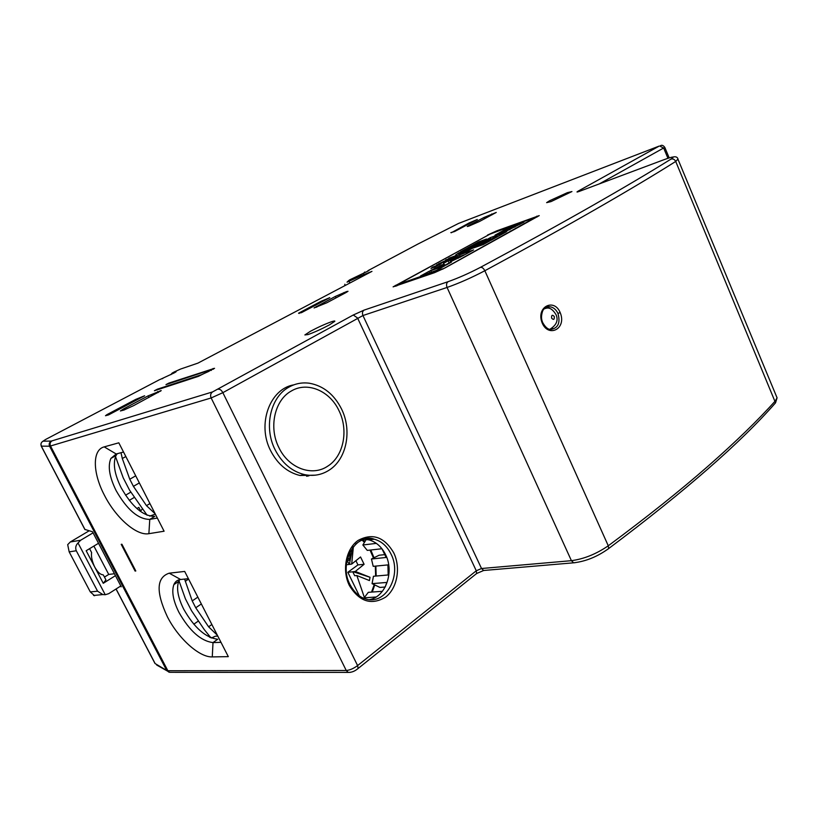 <?xml version="1.0" encoding="UTF-8"?>
<svg xmlns="http://www.w3.org/2000/svg" width="818" height="818" viewBox="0 0 818 818"><rect width="100%" height="100%" fill="white"/><g stroke="black" fill="none" stroke-linecap="round" stroke-linejoin="round"><path stroke-width="1.23" d="M121.003 452.702L122.301 458.509L129.776 479.246L133.426 486.352L146.473 505.647L155.175 513.816M147.117 515.248L129.561 490.166L123.201 477.794L115.727 457.18M184.602 579.083L192.22 600.913L195.737 607.774L208.59 626.793L217.353 635.238M210.41 637.212L204.296 629.625L191.535 610.729L185.389 598.776L178.989 580.821M355.942 560.77L357.957 564.911L347.834 572.283L352.783 571.813L354.695 575.729L356.863 575.535L369.429 580.555L370.043 577.293L355.298 571.455L352.783 571.813M359.327 595.821L347.834 572.283M346.403 564.737L349.194 564.451L347.272 560.514L349.439 560.289L347.793 557.355M349.439 560.289L350.421 551.005M353.396 546.567L351.699 564.072L360.544 556.966L364.102 564.297L355.298 571.455M364.399 597.549L356.863 575.535M357.957 564.911L364.102 564.297M352.977 571.67L370.043 577.293M349.194 564.451L351.699 564.072M352.65 547.518L349.388 564.308M345.861 292.639L348.008 291.29L346.587 291.576L335.308 296.453L314.092 307.936L326.883 302.742L345.861 292.639M362.118 276.566L361.249 275.717L347.026 282.179L348.867 280.39M362.63 276.29L361.249 275.717L371.965 271.371L197.915 363.131L181.136 368.867M487.497 235.063L496.833 230.819L539.226 215.625L445.012 267.936L434.603 272.65L393.1 286.862L487.651 235.41M551.035 201.596L571.935 191.555L567.385 192.659L549.604 200.727L546.629 202.649L551.035 201.596M468.786 225.553L483.99 217.476L496.26 212.435L479.583 221.443L468.908 226.095L467.242 226.514L468.786 225.553L469.011 226.054M123.825 410.074L120.389 410.953L123.947 408.714L148.119 395.871L161.238 390.605L133.6 405.646L123.825 410.074M308.069 334.552C314.541 332.241 321.648 329.02 329.378 324.91L334.818 321.321C335.094 320.768 333.969 320.912 331.443 321.76C325.053 324.061 318.069 327.22 310.503 331.239L304.869 334.94L308.069 334.552M298.57 313.202L301.494 312.65L329.797 297.66L321.167 301.239L298.57 313.202L299.153 313.478M106.933 414.634L105.491 415.728L108.569 414.9L144.633 395.779L135.696 399.409L106.933 414.634L107.792 415.145M450.841 232.609L454.522 231.555L477.313 219.469L469.062 222.966L451.25 232.772M157.312 389.204L201.289 374.787L208.672 371.444L211.024 369.94L210.134 370.053L165.962 384.624L168.825 383.11L214.551 368.304L198.324 376.382L154.408 390.748L157.312 389.204L157.567 389.716M171.013 374.562L172.966 372.619L175.461 371.771C176.739 371.382 176.248 371.791 173.999 373.008L160.287 379.388M51.933 440.943C50.113 442.16 49.642 443.847 50.511 445.994L49.571 446.199C48.712 444.041 49.285 442.344 51.299 441.076L212.598 391.904L353.274 315.002L364.051 310.124L448.121 281.668C458.325 278.048 469.103 273.273 480.432 267.353C523.316 244.316 560.596 223.774 592.273 205.707C623.837 187.7 650.054 172.179 670.944 159.132C675.249 156.248 672.948 156.432 664.042 159.674L579.389 191.351C576.557 192.363 576.24 192.24 578.438 190.972L659.216 146.064L458.55 223.426L417.354 244.337M363.785 273.273L364.644 272.108M363.765 275.697L363.56 274.5M371.341 271.699L371.965 271.371M180.573 369.061L174.438 371.853M174.51 371.812L172.312 373.008M89.152 530.8L70.297 541.976L67.689 544.665L69.172 551.864L90.307 591.925L94.602 595.739M104.459 577.089L108.733 574.43L93.886 546.066M105.236 594.727L108.702 593.674L120.819 585.954L93.078 532.845L80.655 540.238L78.027 542.958L105.236 594.727L102.853 594.574L97.577 591.189L76.289 550.759C75.154 547.886 75.737 545.289 78.027 542.958M41.237 446.137L84.827 529.41L92.516 531.772L93.078 532.845M142.291 509L140.696 511.015L138.835 507.385L136.892 508.551M120.819 585.954L121.268 586.813L120.195 586.353M121.207 544.348L121.913 544.236L135.798 570.974L135.082 571.056L121.207 544.348M164.091 531.219L118.814 442.814L104.213 446.873C92.076 449.839 92.618 473.009 104.499 495.391C115.9 517.886 136.637 536.056 148.876 533.684L164.091 531.219M228.314 656.639L184.684 571.434L169.203 573.183C156.422 577.436 155.809 591.966 167.383 616.782C178.375 638.48 199.336 657.467 212.271 656.905L228.314 656.639M293.785 384.859C269.828 388.765 256.791 424.276 270.646 450.728C277.65 464.184 287.455 472.446 300.053 475.503L315.4 475.166M560.146 312.507C554.083 297.65 535.432 307.026 542.293 323.243C548.694 337.998 567.038 328.672 560.146 312.507L557.978 313.468C560.586 323.049 558.05 328.386 550.381 329.48C547.835 329.337 545.32 327.128 542.825 322.824L542.784 322.752M209.664 637.232L210.308 637.529M188.396 578.684L180.625 579.492C177.445 579.86 175.195 581.567 173.886 584.594C171.453 591.434 173.15 600.698 178.968 612.396C189.592 630.995 200.942 641.067 213.007 642.59L217.721 639.247C205.635 637.754 194.295 627.743 183.713 609.185C177.915 597.518 176.248 588.265 178.713 581.424L179.704 579.635M211.146 637.887L210.788 637.191M198.457 620.974L193.794 624.195M123.528 452.037L116.197 453.98L110.9 458.407C107.628 466.158 109.367 476.894 116.115 490.585C127.025 509.716 138.252 519.328 149.776 519.399L154.766 516.362C143.211 516.332 132.005 506.771 121.125 487.692C114.418 474.021 112.71 463.315 116.013 455.554L117.26 453.693M148.876 533.684L149.776 519.399L157.342 518.05M149.694 516.097L155.348 514.154M211.361 637.979L215.461 636.179L217.792 636.097M212.271 656.905L213.007 642.59L220.993 642.335M543.95 308.989L549.819 306.74C553.357 307.231 556.066 309.47 557.978 313.468M381.924 548.745L367.282 550.402L362.855 544.982L376.352 543.377M381.955 548.786L386.137 557.467L371.454 559.011L373.202 566.342L387.906 564.911L388.182 574.962L373.458 576.271L372.067 583.643L379.92 587.426L385.186 587.017M371.444 538.653L372.701 539.41M376.065 597.007L364.122 597.835L364.634 598.602M382.405 591.291L368.315 592.334L364.122 597.835M372.067 583.643L386.812 582.436L385.268 586.854M363.928 539.297L368.877 539.88C376.075 541.874 381.628 546.772 385.544 554.584C394.429 571.741 385.81 596.803 369.572 599.625M385.043 554.604L379.082 555.238L371.454 559.011M366.761 538.684L362.855 544.982M140.052 511.148L140.696 511.015M134.418 497.344L129.275 500.371M130.86 492.099L125.543 495.207M288.907 387.149L287.875 387.2M308.979 475.8L306.597 476.26M135.655 570.698L135.082 571.056M275.093 449.726C263.529 427.241 270.482 397.016 288.866 387.17C295.318 383.54 302.21 382.231 309.531 383.253C323.488 385.851 334.163 394.45 341.566 409.061C352.261 430.534 346.638 459.287 329.051 470.207C321.607 474.941 313.447 476.413 304.572 474.624C291.944 471.536 282.118 463.244 275.093 449.726M278.897 447.589C268.468 427.282 274.695 399.982 291.3 391.024C307.517 381.198 329.971 390.932 339.041 410.789C348.754 430.268 343.621 456.352 327.67 466.199C312.159 476.863 288.621 468.336 278.897 447.589M98.528 543.275L86.166 550.729L94.735 567.058C92.066 561.404 91.023 556.567 91.596 552.549L89.571 548.673M103.262 583.306L94.735 567.058C97.086 571.168 99.336 573.643 101.483 574.461L103.344 574.952L105.931 579.901L103.262 583.306L115.44 575.657M108.733 574.43L114.448 573.745M442.426 268.846L397.752 284.541L489.9 234.173L535.8 217.118L442.589 269.194M468.499 248.917L471.526 247.016L465.534 249.94L468.325 248.171L466.219 248.928L460.442 251.852L466.28 248.662L474.143 245.819L468.499 248.917M478.51 243.416L467.037 248.243L471.966 245.543L478.51 243.416M479.675 242.537L483.908 240.216L477.988 243.11L480.698 241.382L478.591 242.148L472.906 245.032L478.632 241.893L486.505 239.03L479.675 242.537M460.084 252.476L463.121 251.586L458.356 254.02L465.554 250.431L458.632 252.936L455.606 255.011L460.084 252.476M456.761 255.114L454.174 256.77L455.391 255.86L448.775 258.232L456.843 255.308M445.616 260.574L438.428 263.897L446.055 260.993L453.54 257.128L445.636 259.95L447.589 259.521L445.616 260.574L445.841 261.075M436.546 264.94L445.779 261.382L436.546 264.94M433.755 267.517L441.086 263.846L432.323 267.241L430.963 268.529L439 264.623L433.755 267.517M453.131 258.795L449.44 260.114L457.599 255.635L473.571 249.909L465.35 254.449L453.131 258.795M473.714 246.78L489.757 240.983L483.152 244.633L471.874 248.488L464.818 252.793L458.918 254.909L473.714 246.78L474.123 247.68M503.223 232.731L494.992 235.195L507.896 227.997L523.929 222.128L503.223 232.731M489.133 240.114L485.493 241.422L490.8 238.508L488.54 239.326L480.912 243.938L475.013 246.065L490.33 237.649L506.393 231.801L491.004 240.298L484.645 242.588L497.129 236.218L489.133 240.114M443.438 263.416L448.141 260.84L451.833 259.521L449.931 260.564L450.514 261.095L464.062 255.175L450.963 261.525L451.454 262.128L446.291 264.971L442.538 266.3L444.634 265.144L444.399 264.449L430.309 270.625L443.918 264.01L443.438 263.416M424.143 274.736L420.462 276.034L428.98 271.351L444.91 265.727L436.321 270.461L424.143 274.736M463.949 251.433L463.663 250.809M448.806 259.081L445.984 260.727L448.806 259.081M439.471 264.868L439.184 264.224M458.09 256.709L457.599 255.635M459.972 256.034L459.614 255.236M468.346 252.793L468.08 252.21M470.074 251.842L469.808 251.259M476.843 246.709L476.495 245.942M485.289 243.447L485.023 242.874M486.199 242.946L485.943 242.373M496.373 235.216L496.056 234.5M508.285 228.876L507.896 227.997M510.872 227.925L510.555 227.23M519.348 224.653L519.103 224.091M520.391 224.081L520.146 223.518M501.884 233.212L501.557 232.486L506.71 230.594L506.955 231.146M509.9 229.766L509.686 229.275L514.665 226.535L506.076 229.684L501.557 232.486M509.686 229.275L506.71 230.594M514.911 227.107L514.665 226.535M501.199 233.467L500.841 232.649M491.045 239.06L490.8 238.508M490.728 238.529L490.33 237.649M493.254 237.833L492.865 236.944M501.659 234.418L501.403 233.846M502.876 233.743L502.62 233.181M488.694 241.126L488.418 240.512M491.311 240.124L491.056 239.562M497.375 236.78L497.129 236.218M444.798 265.318L449.102 262.946L448.141 260.84M449.102 262.946L450.749 262.363M450.8 262.486L449.931 260.564M451.076 262.333L450.514 261.095M458.581 258.12L458.346 257.588M460.554 257.108L460.289 256.515M451.28 262.22L450.963 261.525M444.869 265.482L444.399 264.449M435.677 268.406L435.411 267.823M444.174 264.562L443.918 264.01M429.511 272.506L428.98 271.351M431.301 271.883L430.912 271.024M439.624 268.641L439.348 268.048M441.423 267.65L441.147 267.057M146.473 505.647L149.929 503.581M139.346 482.917L133.426 486.352M129.776 479.246L135.716 475.82M125.839 456.536L122.301 458.509M208.59 626.793L211.862 624.512M201.34 603.97L195.737 607.774M192.22 600.913L197.833 597.12M188.6 579.093L185.257 581.291M362.057 540.095L364.45 542.416M370.033 550.085L373.468 558.019M375.319 566.138L375.646 576.077M374.225 584.686L371.525 592.099M346.832 292.108L346.587 291.576M51.299 441.076L43.017 441.188L45.788 439.378L159.684 379.593M417.599 244.214L368.11 270.594C369.562 270.083 369.429 270.277 367.732 271.198L349.583 279.92M43.017 441.188C41.064 442.415 40.501 444.062 41.329 446.147L40.931 444.225M116.084 588.97L155.134 663.572L166.708 670.494L49.571 446.199L41.329 446.147L85.021 529.614M218.447 389.266C220.011 389.071 221.473 390.206 222.854 392.671L211.146 397.957L50.511 445.994L167.854 670.729L346.249 670.494L211.146 397.957C210.114 395.339 210.604 393.325 212.598 391.904M364.051 310.124C362.415 311.321 362.047 313.12 362.947 315.533L222.854 392.671L357.599 665.586L476.281 570.79L481.526 568.51L571.414 560.678C583.96 559.001 596.25 554.042 608.275 545.79C646.874 517.17 680.034 490.708 707.764 466.413C735.382 442.18 757.887 420.35 775.3 400.932L777.069 397.824L776.272 395.922M475.33 574.553L476.628 573.51L476.281 570.79L357.548 317.977L353.274 315.002M480.432 267.353C482.078 267.138 483.55 268.263 484.839 270.738C471.597 277.691 459.01 283.263 447.068 287.455L362.947 315.533L481.526 568.51L483.663 570.483L485.166 570.361M575.146 562.682L573.612 562.815L571.414 560.678L447.068 287.455C446.107 284.858 446.454 282.926 448.121 281.668M670.944 159.132C673.02 158.569 674.615 159.346 675.719 161.443C654.85 174.633 628.623 190.318 597.007 208.498C565.279 226.739 527.886 247.486 484.839 270.738L608.275 545.79L608.653 548.571C597.396 556.7 585.719 561.445 573.612 562.815L483.663 570.483L476.628 573.51L356.975 669.4M677.999 159.04L675.719 161.443L775.536 402.834C741.006 442.374 685.382 490.964 608.653 548.571L607.314 549.594M578.438 190.972L580.207 191.044M664.799 147.352L599.349 183.876M667.938 158.283L663.725 148.181L659.932 146.085M458.857 223.304L458.346 223.529M367.292 271.433L368.11 270.594M349.102 281.3L349.807 283.059M174.387 372.793L175.461 371.771M162.158 378.754L162.823 378.509M90.307 591.925L97.577 591.189M76.289 550.759L69.172 551.864M70.297 541.976L80.655 540.238M169.019 672.202L166.708 670.494L169.663 672.314L171.443 672.314M350.401 672.335L348.274 672.406L346.249 670.494C349.787 670.187 353.57 668.551 357.599 665.586L358.131 668.429C355.012 671.169 351.73 672.488 348.274 672.406L169.663 672.314L156.678 665.014M476.045 573.97L477.395 573.101M773.562 405.033L775.536 402.834L777.069 397.824L678.122 159.622C677.682 157.117 675.893 156.258 672.733 157.076M393.724 552.794C384.307 536.853 372.435 532.733 358.1 540.422C345.983 548.827 341.73 570.177 349.378 585.535C359.378 601.7 371.444 605.576 385.585 597.15C397.313 588.275 400.973 567.672 393.724 552.794M470.023 223.334L469.062 222.966M322.159 301.699L321.167 301.239M136.698 399.992L135.696 399.409M116.023 589.011L154.97 663.439M316.392 306.494L316.73 307.21M335.983 297.895L335.308 296.453M343.846 292.568L344.276 293.478M169.203 573.183L180.625 579.492M552.436 327.936L550.35 329.48M554.267 316.484C554.532 319.623 553.653 320.186 551.629 318.182C551.373 315.042 552.252 314.47 554.267 316.484M542.293 323.243L542.825 322.824C541.138 319.48 541.097 315.513 542.692 310.932C544.236 307.67 546.608 306.269 549.819 306.74M368.877 539.88L374.286 539.215C356.658 531.986 337.803 562.406 350.084 584.717C355.82 595.259 362.394 597.989 365.36 598.858C385.575 605.831 402.384 575.361 390.984 553.99C387.057 546.148 381.495 541.219 374.286 539.215C367.446 537.641 361.188 539.328 355.533 544.267M104.213 446.873L116.197 453.98M123.947 408.714L124.52 409.838M148.937 397.487L148.119 395.871M157.669 391.546L158.181 392.558M160.471 391.229L160.216 390.718M395.37 285.38L395.779 286.249M537.232 216.903L536.894 216.116M484.583 218.784L483.99 217.476M491.72 213.958L492.088 214.786M213.416 369.204L213.058 368.489M372.272 592.048L374.746 584.931M376.178 576.025L375.851 566.087M374.01 557.743L370.799 550.003M364.971 541.567L363.161 539.686M669.175 157.884L664.83 147.455C663.378 145.42 661.936 144.827 660.494 145.676M363.55 273.396L364.716 272.036M344.859 284.224L344.726 285.727M170.86 374.654L171.984 373.264M102.853 594.574L93.559 595.463M116.013 455.554L110.9 458.407M178.713 581.424L173.886 584.594M549.778 329.337C556.383 325.288 558.5 320.472 556.148 314.889C552.896 309.398 549.502 307.2 545.964 308.304M300.053 475.503L304.572 474.624M396.894 285.86L396.648 285.349M211.269 370.452L211.024 369.94"/></g></svg>
